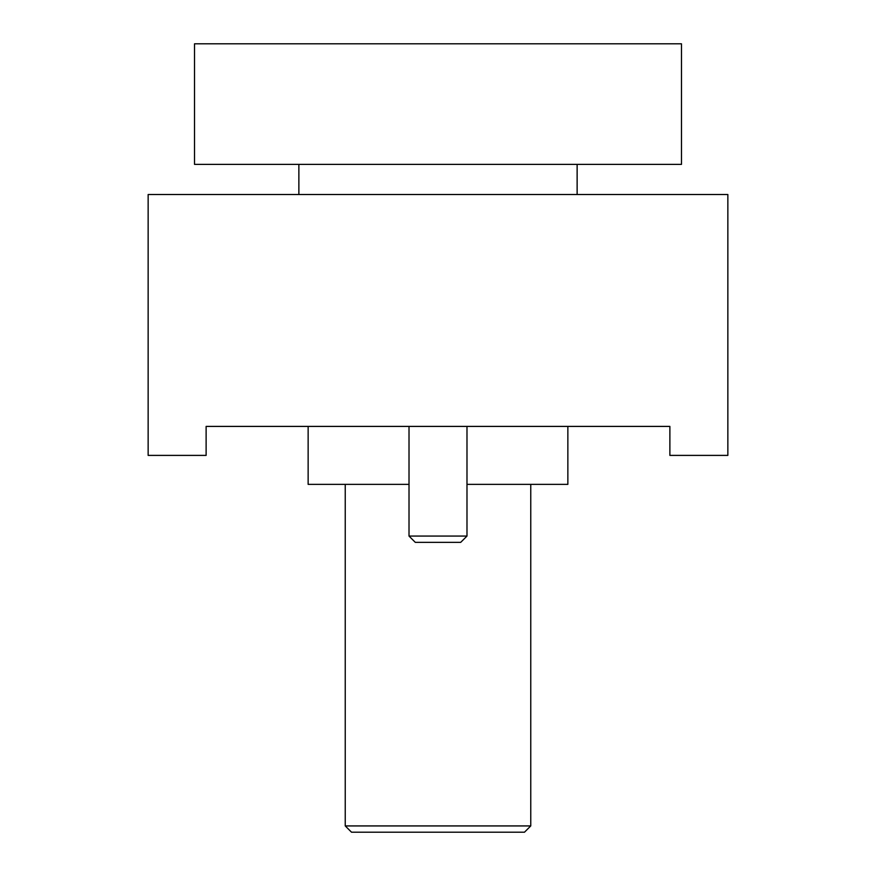 <?xml version="1.0" encoding="UTF-8"?>
<svg xmlns="http://www.w3.org/2000/svg" width="876" height="876" viewBox="0 0 876 876"><rect width="100%" height="100%" fill="white"/><g stroke="black" fill="none" stroke-linecap="round" stroke-linejoin="round"><path stroke-width="1.31" d="M438 194.527L148.143 194.527L148.143 455.389L206.123 455.389L206.123 426.404L669.877 426.404L669.877 455.389L727.857 455.389L727.857 194.527L438 194.527M409.015 484.373L308.144 484.373L308.144 426.404M567.856 426.404L567.856 484.373L466.985 484.373M194.527 43.8L681.473 43.8L681.473 164.381L194.527 164.381L194.527 43.8M530.757 825.926L524.483 832.2L351.517 832.2L345.243 825.926L530.757 825.926L530.757 484.373M409.015 536.068L415.29 542.343L460.71 542.343L466.985 536.068L409.015 536.068L409.015 426.404M298.869 194.527L298.869 164.381M345.243 825.926L345.243 484.373M577.131 194.527L577.131 164.381M466.985 536.068L466.985 426.404"/></g></svg>
